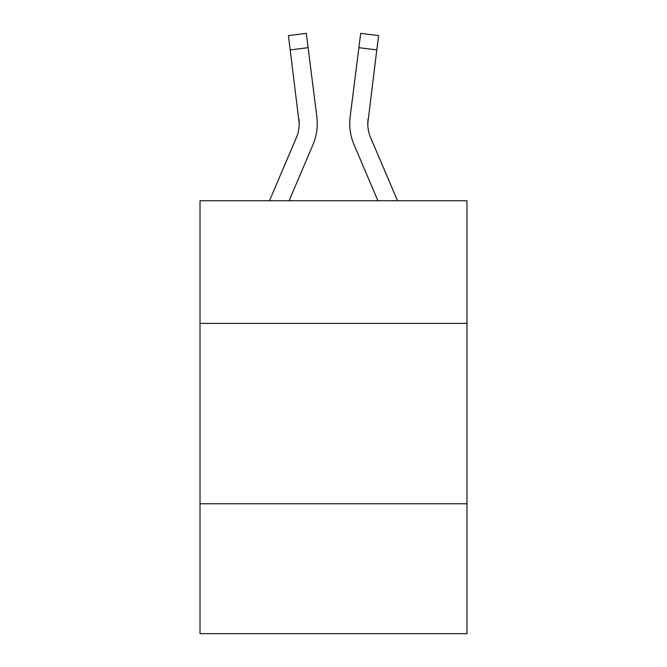 <?xml version="1.0" encoding="UTF-8"?>
<svg xmlns="http://www.w3.org/2000/svg" width="667" height="667" viewBox="0 0 667 667"><rect width="100%" height="100%" fill="white"/><g stroke="black" fill="none" stroke-linecap="round" stroke-linejoin="round"><path stroke-width="1" d="M466.983 323.395L466.983 200.742L200.017 200.742L200.017 323.395L466.983 323.395L466.983 633.65L200.017 633.65L200.017 323.395M466.983 503.777L200.017 503.777M312.94 144.739L289.094 200.742L312.94 144.739A54.11 54.11 -36.9 0 0 316.842 116.758L308.112 47.665L290.212 49.925L288.402 35.609L306.303 33.35L308.112 47.665M269.493 200.742L296.348 137.669A36.076 36.076 -23.7 0 0 299.225 123.612L290.212 49.925M317.2 126.163L317.267 123.779M316.567 114.591L316.842 116.758L316.567 114.591M397.507 200.742L370.652 137.669A36.076 36.076 23.7 0 1 367.775 123.603L376.788 49.925L358.888 47.665L360.697 33.35L378.598 35.609L360.697 33.35L378.598 35.609L360.697 33.35L378.598 35.609L360.697 33.35L378.598 35.609L360.697 33.35L378.598 35.609L360.697 33.35L378.598 35.609L360.697 33.35L378.598 35.609L360.697 33.35L378.598 35.609L376.788 49.925M354.06 144.739L377.906 200.742L354.06 144.739A54.11 54.11 36.9 0 1 350.158 116.758L358.888 47.665M367.817 125.304L368.059 119.018A36.076 36.076 36.9 0 0 370.652 137.669A36.076 36.076 36.9 0 1 367.775 123.603L368.059 119.018M296.348 137.669A36.076 36.076 -36.9 0 0 299.225 123.603A36.076 36.076 -36.9 0 1 296.348 137.669A36.076 36.076 -36.9 0 0 299.225 123.603A36.076 36.076 -36.9 0 1 296.348 137.669A36.076 36.076 -36.9 0 0 299.225 123.603A36.076 36.076 -36.9 0 1 296.348 137.669A36.076 36.076 -36.9 0 0 299.225 123.603A36.076 36.076 -36.9 0 1 296.348 137.669A36.076 36.076 -36.9 0 0 299.225 123.603A36.076 36.076 -36.9 0 1 296.348 137.669A36.076 36.076 -36.9 0 0 299.225 123.603A36.076 36.076 -36.9 0 1 296.348 137.669A36.076 36.076 -36.9 0 0 299.225 123.603A36.076 36.076 -36.9 0 1 296.348 137.669A36.076 36.076 -36.9 0 0 299.225 123.603A36.076 36.076 -36.9 0 1 296.348 137.669A36.076 36.076 -36.9 0 0 299.225 123.603A36.076 36.076 -36.9 0 1 296.348 137.669A36.076 36.076 -36.9 0 0 299.225 123.603A36.076 36.076 -36.9 0 1 296.348 137.669A36.076 36.076 -36.9 0 0 299.225 123.603A36.076 36.076 -36.9 0 1 296.348 137.669A36.076 36.076 -36.9 0 0 299.225 123.603A36.076 36.076 -36.9 0 1 296.348 137.669A36.076 36.076 -36.9 0 0 299.225 123.603A36.076 36.076 -36.9 0 1 296.348 137.669A36.076 36.076 -36.9 0 0 299.225 123.603A36.076 36.076 -36.9 0 1 296.348 137.669A36.076 36.076 -36.9 0 0 299.225 123.603A36.076 36.076 -36.9 0 1 296.348 137.669A36.076 36.076 -36.9 0 0 299.225 123.603A36.076 36.076 -36.9 0 1 296.348 137.669A36.076 36.076 -36.9 0 0 299.225 123.603A36.076 36.076 -36.9 0 1 296.348 137.669A36.076 36.076 -36.9 0 0 299.225 123.603A36.076 36.076 -36.9 0 1 296.348 137.669A36.076 36.076 -36.9 0 0 299.225 123.603A36.076 36.076 -36.9 0 1 296.348 137.669A36.076 36.076 -36.9 0 0 299.225 123.603A36.076 36.076 -36.9 0 1 296.348 137.669A36.076 36.076 -36.9 0 0 299.225 123.603A36.076 36.076 -36.9 0 1 296.348 137.669A36.076 36.076 -36.9 0 0 299.225 123.603A36.076 36.076 -36.9 0 1 296.348 137.669A36.076 36.076 -36.9 0 0 299.225 123.603A36.076 36.076 -36.9 0 1 296.348 137.669A36.076 36.076 -36.9 0 0 298.941 119.018L299.225 123.603M370.652 137.669A36.076 36.076 36.9 0 1 367.775 123.603A36.076 36.076 36.9 0 0 370.652 137.669A36.076 36.076 36.9 0 1 367.775 123.603A36.076 36.076 36.9 0 0 370.652 137.669A36.076 36.076 36.9 0 1 367.775 123.603A36.076 36.076 36.9 0 0 370.652 137.669A36.076 36.076 36.9 0 1 367.775 123.603A36.076 36.076 36.9 0 0 370.652 137.669A36.076 36.076 36.9 0 1 367.775 123.603A36.076 36.076 36.9 0 0 370.652 137.669A36.076 36.076 36.9 0 1 367.775 123.603A36.076 36.076 36.9 0 0 370.652 137.669A36.076 36.076 36.9 0 1 367.775 123.603A36.076 36.076 36.9 0 0 370.652 137.669A36.076 36.076 36.9 0 1 367.775 123.603A36.076 36.076 36.9 0 0 370.652 137.669A36.076 36.076 36.9 0 1 367.775 123.603A36.076 36.076 36.9 0 0 370.652 137.669A36.076 36.076 36.9 0 1 367.775 123.603A36.076 36.076 36.9 0 0 370.652 137.669A36.076 36.076 36.9 0 1 367.775 123.603A36.076 36.076 36.9 0 0 370.652 137.669A36.076 36.076 36.9 0 1 367.775 123.603A36.076 36.076 36.9 0 0 370.652 137.669A36.076 36.076 36.9 0 1 367.775 123.603A36.076 36.076 36.9 0 0 370.652 137.669A36.076 36.076 36.9 0 1 367.775 123.603A36.076 36.076 36.9 0 0 370.652 137.669A36.076 36.076 36.9 0 1 367.775 123.603A36.076 36.076 36.9 0 0 370.652 137.669A36.076 36.076 36.9 0 1 367.775 123.603A36.076 36.076 36.9 0 0 370.652 137.669A36.076 36.076 36.9 0 1 367.775 123.603A36.076 36.076 36.9 0 0 370.652 137.669A36.076 36.076 36.9 0 1 367.775 123.603A36.076 36.076 36.9 0 0 370.652 137.669A36.076 36.076 36.9 0 1 367.775 123.603A36.076 36.076 36.9 0 0 370.652 137.669A36.076 36.076 36.9 0 1 367.775 123.603A36.076 36.076 36.9 0 0 370.652 137.669A36.076 36.076 36.9 0 1 367.775 123.603A36.076 36.076 36.9 0 0 370.652 137.669A36.076 36.076 36.9 0 1 367.775 123.603A36.076 36.076 36.9 0 0 370.652 137.669A36.076 36.076 36.9 0 1 367.775 123.603M360.697 33.35L378.598 35.609M317.267 123.512L317.2 126.18L317.267 123.512M349.8 126.18L349.733 123.512M288.402 35.609L306.303 33.35"/></g></svg>
